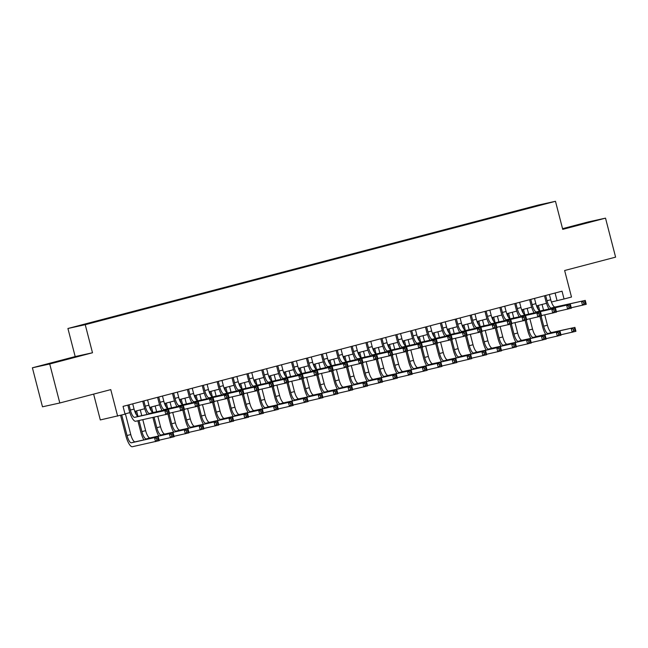 <?xml version="1.0" encoding="UTF-8"?>
<svg xmlns="http://www.w3.org/2000/svg" width="648" height="648" viewBox="0 0 648 648"><rect width="100%" height="100%" fill="white"/><g stroke="black" fill="none" stroke-linecap="round" stroke-linejoin="round"><path stroke-width="0.97" d="M64.055 360.021L48.236 363.965L64.055 360.021M581.159 224.321L565.348 228.274L581.159 224.321M95.969 321.821L89.481 323.441L95.969 321.821M93.628 394.114L100.31 419.936L125.064 414.177L123.047 406.377L562.035 291.187L564.052 298.987L571.487 297.035L564.635 270.516L615.6 257.143L605.515 218.141L588.198 221.948L562.553 228.679M32.4 367.797L42.485 406.798L59.802 402.991L49.718 363.99L92.494 352.763L85.236 324.689L67.918 328.496L75.184 356.57L32.4 367.797L49.718 363.99M85.236 324.689L555.474 201.293L538.156 205.1L67.918 328.496M541.088 204.898L534.43 206.688L541.112 205.011M521.162 210.219L517.663 210.56L78.975 325.814L528.047 208.413M520.935 209.839L537.305 205.538L544.417 203.974L528.047 208.275M117.628 416.129L110.768 389.618L59.802 402.991M555.474 201.293L562.731 229.368L605.515 218.141M551.424 302L564.052 298.987M124.991 413.902L129.843 412.622M134.76 411.334L144.731 408.718M149.639 407.43L159.611 404.814M164.519 403.526L174.49 400.91M179.399 399.622L189.37 397.005M194.279 395.717L204.25 393.101M209.158 391.813L219.129 389.197M224.038 387.909L234.009 385.293M238.926 384.005L248.897 381.389M253.805 380.101L263.776 377.484M268.685 376.196L278.656 373.58M283.565 372.284L293.536 369.668M298.445 368.38L308.416 365.764M313.324 364.476L323.295 361.859M328.204 360.572L338.175 357.955M343.092 356.667L353.063 354.051M357.971 352.763L367.943 350.147M372.851 348.859L382.822 346.243M387.731 344.955L397.702 342.338M402.611 341.051L412.582 338.434M417.49 337.146L427.461 334.53M432.37 333.242L442.341 330.626M447.258 329.338L457.229 326.714M462.137 325.426L472.109 322.809M477.017 321.521L486.988 318.905M491.897 317.617L501.868 315.001M506.776 313.713L516.748 311.097M521.656 309.809L531.627 307.192M536.536 305.905L546.507 303.288M555.085 293.009L557.029 300.526M517.801 211.102L517.663 210.56M92.494 352.763L75.184 356.57M545.657 295.48L547.009 300.729A8.059 2.398 -104.7 0 0 551.367 308.011L585.249 300.405L586.254 304.309L571.261 307.76M549.374 294.508L550.735 299.757A8.059 2.398 -104.7 0 0 555.085 307.039L585.249 300.405L585.047 301.733L583.556 302.122L583.961 303.685L585.444 303.296L585.047 301.733M548.994 309.007A12.085 3.588 75.3 0 1 545.843 300.988L544.498 295.788M583.961 303.685L582.536 305.281L581.531 301.385L583.556 302.122M585.444 303.296L586.254 304.309M545.689 334.465A12.085 3.588 75.3 0 1 542.53 326.438L539.954 316.459M538.075 309.209L537.176 305.735M542.06 304.455L543.542 310.206M544.749 314.855L547.422 325.207A8.059 2.398 -104.7 0 0 551.78 332.489L574.922 327.402L575.926 331.306L560.933 334.757M538.334 305.435L539.752 310.91M541.112 316.151L543.704 326.187A8.059 2.398 -104.7 0 0 548.062 333.469L574.922 327.402L574.719 328.73L573.229 329.127L573.634 330.683L575.116 330.294L574.719 328.73M573.634 330.683L572.208 332.278L571.204 328.382L573.229 329.127M575.116 330.294L575.926 331.306M530.777 299.384L532.13 304.633A8.059 2.398 -104.7 0 0 536.487 311.915L570.37 304.309L571.374 308.213L556.381 311.664M534.495 298.412L535.847 303.661A8.059 2.398 -104.7 0 0 540.205 310.943L570.37 304.309L570.167 305.637L568.677 306.034L569.082 307.589L570.564 307.201L570.167 305.637M534.114 312.911A12.085 3.588 75.3 0 1 530.963 304.892L529.619 299.692M569.082 307.589L567.656 309.185L566.652 305.289L568.677 306.034M570.564 307.201L571.374 308.213M515.897 303.296L517.25 308.537A8.059 2.398 -104.7 0 0 521.608 315.827L555.49 308.213L556.494 312.117L541.501 315.568M519.615 302.316L520.968 307.565A8.059 2.398 -104.7 0 0 525.326 314.847L555.49 308.213L555.279 309.541L553.797 309.938L554.194 311.494L555.684 311.105L555.279 309.541M519.234 316.823A12.085 3.588 75.3 0 1 516.083 308.796L514.739 303.596M554.194 311.494L552.776 313.089L551.764 309.193L553.797 309.938M555.684 311.105L556.494 312.117M501.009 307.201L502.37 312.441A8.059 2.398 -104.7 0 0 506.728 319.731L540.61 312.117L541.615 316.022L526.621 319.48M504.735 306.221L506.088 311.469A8.059 2.398 -104.7 0 0 510.446 318.751L540.61 312.117L540.4 313.454L538.917 313.843L539.314 315.398L540.805 315.009L540.4 313.454M504.355 320.728A12.085 3.588 75.3 0 1 501.196 312.701L499.851 307.5M539.314 315.398L537.897 316.994L536.884 313.097L538.917 313.843M540.805 315.009L541.615 316.022M486.13 311.105L487.49 316.346A8.059 2.398 -104.7 0 0 491.848 323.636L525.722 316.03L526.735 319.926L511.734 323.384M489.856 310.125L491.208 315.374A8.059 2.398 -104.7 0 0 495.566 322.655L525.722 316.03L525.52 317.358L524.03 317.747L524.435 319.302L525.925 318.913L525.52 317.358M489.475 324.632A12.085 3.588 75.3 0 1 486.316 316.605L484.971 311.404M524.435 319.302L523.017 320.906L522.005 317.002L524.03 317.747M525.925 318.913L526.735 319.926M530.809 338.369A12.085 3.588 75.3 0 1 527.65 330.342L525.074 320.363M523.195 313.114L522.296 309.639M527.172 308.359L528.663 314.11M529.87 318.759L532.543 329.111A8.059 2.398 -104.7 0 0 536.9 336.401L560.042 331.306L561.047 335.21L546.053 338.661M523.454 309.339L524.872 314.815M526.225 320.055L528.825 330.091A8.059 2.398 -104.7 0 0 533.183 337.373L560.042 331.306L559.832 332.643L558.349 333.031L558.754 334.587L560.236 334.198L559.832 332.643M558.754 334.587L557.329 336.182L556.324 332.286L558.349 333.031M560.236 334.198L561.047 335.21M515.93 342.274A12.085 3.588 75.3 0 1 512.77 334.255L510.187 324.267M508.315 317.018L507.416 313.543M512.293 312.263L513.783 318.022M514.982 322.664L517.663 333.015A8.059 2.398 -104.7 0 0 522.021 340.305L545.162 335.219L546.167 339.115L531.174 342.573M508.575 313.243L509.992 318.719M511.345 323.959L513.945 333.995A8.059 2.398 -104.7 0 0 518.295 341.277L545.162 335.219L544.952 336.547L543.47 336.936L543.866 338.491L545.357 338.102L544.952 336.547M543.866 338.491L542.449 340.087L541.436 336.191L543.47 336.936M545.357 338.102L546.167 339.115M501.042 346.178A12.085 3.588 75.3 0 1 497.891 338.159L495.307 328.171M493.436 320.922L492.537 317.455M497.413 316.167L498.903 321.926M500.102 326.576L502.783 336.92A8.059 2.398 -104.7 0 0 507.141 344.209L530.283 339.123L531.287 343.019L516.294 346.478M493.695 317.147L495.113 322.623M496.465 327.872L499.057 337.9A8.059 2.398 -104.7 0 0 503.415 345.182L530.283 339.123L530.072 340.451L528.582 340.84L528.987 342.395L530.477 342.006L530.072 340.451M528.987 342.395L527.569 343.999L526.557 340.095L528.582 340.84M530.477 342.006L531.287 343.019M486.162 350.082A12.085 3.588 75.3 0 1 483.011 342.063L480.427 332.076M478.556 324.826L477.657 321.359M482.533 320.08L484.024 325.831M485.222 330.48L487.904 340.824A8.059 2.398 -104.7 0 0 492.253 348.114L515.395 343.027L516.407 346.923L501.406 350.382M478.815 321.052L480.233 326.527M481.585 331.776L484.178 341.804A8.059 2.398 -104.7 0 0 488.535 349.086L515.395 343.027L515.192 344.355L513.702 344.744L514.107 346.307L515.597 345.911L515.192 344.355M514.107 346.307L512.69 347.903L511.677 343.999L513.702 344.744M515.597 345.911L516.407 346.923M471.25 315.009L472.611 320.25A8.059 2.398 -104.7 0 0 476.96 327.54L510.843 319.934L511.855 323.83L496.854 327.289M474.968 314.029L476.329 319.278A8.059 2.398 -104.7 0 0 480.686 326.56L510.843 319.934L510.64 321.262L509.15 321.651L509.555 323.214L511.045 322.817L510.64 321.262M474.595 328.536A12.085 3.588 75.3 0 1 471.436 320.509L470.092 315.309M509.555 323.214L508.129 324.81L507.125 320.906L509.15 321.651M511.045 322.817L511.855 323.83M471.282 353.986A12.085 3.588 75.3 0 1 468.131 345.967L465.548 335.98M463.668 328.73L462.777 325.264M467.654 323.984L469.144 329.735M470.343 334.384L473.016 344.736A8.059 2.398 -104.7 0 0 477.374 352.018L500.515 346.931L501.528 350.827L486.526 354.286M463.936 324.956L465.345 330.431M466.706 335.68L469.298 345.708A8.059 2.398 -104.7 0 0 473.656 352.99L500.515 346.931L500.313 348.26L498.822 348.648L499.227 350.212L500.718 349.815L500.313 348.26M499.227 350.212L497.802 351.807L496.797 347.903L498.822 348.648M500.718 349.815L501.528 350.827M456.37 318.913L457.723 324.162A8.059 2.398 -104.7 0 0 462.081 331.444L495.963 323.838L496.976 327.734L481.974 331.193M460.088 317.933L461.449 323.182A8.059 2.398 -104.7 0 0 465.807 330.464L495.963 323.838L495.76 325.166L494.27 325.555L494.675 327.119L496.166 326.722L495.76 325.166M459.707 332.44A12.085 3.588 75.3 0 1 456.557 324.413L455.212 319.213M494.675 327.119L493.25 328.714L492.245 324.81L494.27 325.555M496.166 326.722L496.976 327.734M456.403 357.899A12.085 3.588 75.3 0 1 453.252 349.871L450.668 339.884M448.789 332.635L447.89 329.168M452.774 327.888L454.256 333.639M455.463 338.288L458.136 348.64A8.059 2.398 -104.7 0 0 462.494 355.922L485.635 350.835L486.648 354.731L471.647 358.19M449.048 328.86L450.465 334.336M451.826 339.584L454.418 349.612A8.059 2.398 -104.7 0 0 458.776 356.902L485.635 350.835L485.433 352.164L483.943 352.553L484.348 354.116L485.838 353.727L485.433 352.164M484.348 354.116L482.922 355.712L481.918 351.807L483.943 352.553M485.838 353.727L486.648 354.731M441.49 322.817L442.843 328.066A8.059 2.398 -104.7 0 0 447.201 335.348L481.083 327.742L482.088 331.638L467.095 335.097M445.208 321.837L446.569 327.086A8.059 2.398 -104.7 0 0 450.919 334.368L481.083 327.742L480.881 329.071L479.39 329.459L479.795 331.023L481.278 330.626L480.881 329.071M444.828 336.344A12.085 3.588 75.3 0 1 441.677 328.317L440.332 323.117M479.795 331.023L478.37 332.618L477.365 328.714L479.39 329.459M481.278 330.626L482.088 331.638M441.523 361.803A12.085 3.588 75.3 0 1 438.364 353.776L435.788 343.788M433.909 336.539L433.01 333.072M437.894 331.792L439.376 337.543M440.583 342.193L443.256 352.544A8.059 2.398 -104.7 0 0 447.614 359.826L470.756 354.74L471.76 358.636L456.767 362.094M434.168 332.764L435.586 338.24M436.946 343.489L439.538 353.516A8.059 2.398 -104.7 0 0 443.896 360.806L470.756 354.74L470.553 356.068L469.063 356.457L469.468 358.02L470.95 357.631L470.553 356.068M469.468 358.02L468.042 359.616L467.038 355.712L469.063 356.457M470.95 357.631L471.76 358.636M426.611 326.722L427.964 331.97A8.059 2.398 -104.7 0 0 432.321 339.252L466.204 331.646L467.208 335.543L452.215 339.001M430.329 325.75L431.681 330.99A8.059 2.398 -104.7 0 0 436.039 338.28L466.204 331.646L466.001 332.975L464.511 333.364L464.916 334.927L466.398 334.538L466.001 332.975M429.948 340.249A12.085 3.588 75.3 0 1 426.797 332.221L425.453 327.029M464.916 334.927L463.49 336.523L462.486 332.618L464.511 333.364M466.398 334.538L467.208 335.543M426.643 365.707A12.085 3.588 75.3 0 1 423.484 357.68L420.908 347.701M419.029 340.451L418.13 336.976M423.006 335.696L424.497 341.447M425.704 346.097L428.377 356.449A8.059 2.398 -104.7 0 0 432.734 363.731L455.876 358.644L456.88 362.54L441.887 365.999M419.288 336.668L420.706 342.144M422.059 347.393L424.659 357.421A8.059 2.398 -104.7 0 0 429.017 364.711L455.876 358.644L455.666 359.972L454.183 360.361L454.588 361.924L456.07 361.535L455.666 359.972M454.588 361.924L453.163 363.52L452.158 359.624L454.183 360.361M456.07 361.535L456.88 362.54M411.731 330.626L413.084 335.875A8.059 2.398 -104.7 0 0 417.442 343.156L451.324 335.551L452.328 339.447L437.335 342.905M415.449 329.654L416.802 334.894A8.059 2.398 -104.7 0 0 421.16 342.185L451.324 335.551L451.113 336.879L449.631 337.268L450.028 338.831L451.518 338.442L451.113 336.879M415.068 344.153A12.085 3.588 75.3 0 1 411.917 336.134L410.573 330.934M450.028 338.831L448.61 340.427L447.598 336.531L449.631 337.268M451.518 338.442L452.328 339.447M396.843 334.53L398.204 339.779A8.059 2.398 -104.7 0 0 402.562 347.061L436.444 339.455L437.449 343.359L422.455 346.81M400.569 333.558L401.922 338.799A8.059 2.398 -104.7 0 0 406.28 346.089L436.444 339.455L436.234 340.783L434.751 341.172L435.148 342.735L436.639 342.346L436.234 340.783M400.189 348.057A12.085 3.588 75.3 0 1 397.03 340.038L395.685 334.838M435.148 342.735L433.731 344.331L432.718 340.435L434.751 341.172M436.639 342.346L437.449 343.359M381.964 338.434L383.324 343.683A8.059 2.398 -104.7 0 0 387.682 350.965L421.556 343.359L422.569 347.263L407.568 350.714M385.69 337.462L387.042 342.703A8.059 2.398 -104.7 0 0 391.4 349.993L421.556 343.359L421.354 344.687L419.864 345.076L420.269 346.639L421.759 346.251L421.354 344.687M385.309 351.961A12.085 3.588 75.3 0 1 382.15 343.942L380.805 338.742M420.269 346.639L418.851 348.235L417.839 344.339L419.864 345.076M421.759 346.251L422.569 347.263M367.084 342.338L368.445 347.587A8.059 2.398 -104.7 0 0 372.794 354.869L406.677 347.263L407.689 351.167L392.688 354.618M370.802 341.366L372.163 346.615A8.059 2.398 -104.7 0 0 376.52 353.897L406.677 347.263L406.474 348.592L404.984 348.989L405.389 350.544L406.879 350.155L406.474 348.592M370.429 355.865A12.085 3.588 75.3 0 1 367.27 347.846L365.926 342.646M405.389 350.544L403.963 352.139L402.959 348.243L404.984 348.989M406.879 350.155L407.689 351.167M352.204 346.243L353.557 351.491A8.059 2.398 -104.7 0 0 357.915 358.781L391.797 351.167L392.81 355.072L377.808 358.522M355.922 345.271L357.283 350.519A8.059 2.398 -104.7 0 0 361.641 357.801L391.797 351.167L391.595 352.496L390.104 352.893L390.509 354.448L392 354.059L391.595 352.496M355.541 359.778A12.085 3.588 75.3 0 1 352.391 351.751L351.046 346.55M390.509 354.448L389.084 356.044L388.079 352.148L390.104 352.893M392 354.059L392.81 355.072M337.325 350.155L338.677 355.396A8.059 2.398 -104.7 0 0 343.035 362.686L376.917 355.072L377.922 358.976L362.929 362.426M341.042 349.175L342.403 354.424A8.059 2.398 -104.7 0 0 346.753 361.706L376.917 355.072L376.715 356.408L375.224 356.797L375.629 358.352L377.112 357.963L376.715 356.408M340.662 363.682A12.085 3.588 75.3 0 1 337.511 355.655L336.166 350.455M375.629 358.352L374.204 359.948L373.199 356.052L375.224 356.797M377.112 357.963L377.922 358.976M322.445 354.059L323.798 359.3A8.059 2.398 -104.7 0 0 328.155 366.59L362.038 358.984L363.042 362.88L348.049 366.339M326.163 353.079L327.515 358.328A8.059 2.398 -104.7 0 0 331.873 365.61L362.038 358.984L361.835 360.312L360.345 360.701L360.75 362.256L362.232 361.868L361.835 360.312M325.782 367.586A12.085 3.588 75.3 0 1 322.631 359.559L321.286 354.359M360.75 362.256L359.324 363.852L358.32 359.956L360.345 360.701M362.232 361.868L363.042 362.88M307.557 357.963L308.918 363.204A8.059 2.398 -104.7 0 0 313.276 370.494L347.158 362.888L348.162 366.784L333.169 370.243M311.283 356.983L312.636 362.232A8.059 2.398 -104.7 0 0 316.994 369.514L347.158 362.888L346.947 364.216L345.465 364.605L345.862 366.161L347.352 365.772L346.947 364.216M310.902 371.49A12.085 3.588 75.3 0 1 307.751 363.463L306.407 358.263M345.862 366.161L344.444 367.764L343.432 363.86L345.465 364.605M347.352 365.772L348.162 366.784M292.677 361.868L294.038 367.116A8.059 2.398 -104.7 0 0 298.396 374.398L332.278 366.792L333.283 370.688L318.29 374.147M296.403 360.887L297.756 366.136A8.059 2.398 -104.7 0 0 302.114 373.418L332.278 366.792L332.068 368.121L330.585 368.51L330.982 370.073L332.473 369.676L332.068 368.121M296.023 375.394A12.085 3.588 75.3 0 1 292.864 367.367L291.519 362.167M330.982 370.073L329.565 371.669L328.552 367.764L330.585 368.51M332.473 369.676L333.283 370.688M277.798 365.772L279.158 371.021A8.059 2.398 -104.7 0 0 283.516 378.302L317.39 370.697L318.403 374.593L303.402 378.051M281.516 364.792L282.876 370.04A8.059 2.398 -104.7 0 0 287.234 377.322L317.39 370.697L317.188 372.025L315.698 372.414L316.103 373.977L317.593 373.58L317.188 372.025M281.143 379.299A12.085 3.588 75.3 0 1 277.984 371.272L276.639 366.071M316.103 373.977L314.685 375.573L313.673 371.669L315.698 372.414M317.593 373.58L318.403 374.593M262.918 369.676L264.279 374.925A8.059 2.398 -104.7 0 0 268.628 382.207L302.511 374.601L303.523 378.497L288.522 381.956M266.636 368.696L267.997 373.945A8.059 2.398 -104.7 0 0 272.354 381.235L302.511 374.601L302.308 375.929L300.818 376.318L301.223 377.881L302.713 377.492L302.308 375.929M266.263 383.203A12.085 3.588 75.3 0 1 263.104 375.176L261.76 369.984M301.223 377.881L299.797 379.477L298.793 375.573L300.818 376.318M302.713 377.492L303.523 378.497M248.038 373.58L249.391 378.829A8.059 2.398 -104.7 0 0 253.749 386.111L287.631 378.505L288.644 382.401L273.642 385.86M251.756 372.608L253.117 377.849A8.059 2.398 -104.7 0 0 257.475 385.139L287.631 378.505L287.429 379.833L285.938 380.222L286.343 381.785L287.834 381.397L287.429 379.833M251.375 387.107A12.085 3.588 75.3 0 1 248.225 379.088L246.88 373.888M286.343 381.785L284.918 383.381L283.913 379.477L285.938 380.222M287.834 381.397L288.644 382.401M411.764 369.611A12.085 3.588 75.3 0 1 408.605 361.584L406.021 351.605M404.149 344.355L403.25 340.88M408.127 339.601L409.617 345.352M410.816 350.001L413.497 360.353A8.059 2.398 -104.7 0 0 417.855 367.635L440.996 362.548L442.001 366.452L427.008 369.903M404.409 340.581L405.826 346.048M407.179 351.297L409.779 361.325A8.059 2.398 -104.7 0 0 414.129 368.615L440.996 362.548L440.786 363.876L439.304 364.265L439.7 365.828L441.191 365.44L440.786 363.876M439.7 365.828L438.283 367.424L437.27 363.528L439.304 364.265M441.191 365.44L442.001 366.452M396.876 373.515A12.085 3.588 75.3 0 1 393.725 365.488L391.141 355.509M389.27 348.26L388.371 344.785M393.247 343.505L394.737 349.256M395.936 353.905L398.617 364.257A8.059 2.398 -104.7 0 0 402.975 371.539L426.117 366.452L427.121 370.356L412.128 373.807M389.529 344.485L390.947 349.952M392.299 355.201L394.891 365.237A8.059 2.398 -104.7 0 0 399.249 372.519L426.117 366.452L425.906 367.781L424.416 368.177L424.821 369.733L426.311 369.344L425.906 367.781M424.821 369.733L423.403 371.328L422.391 367.432L424.416 368.177M426.311 369.344L427.121 370.356M381.996 377.42A12.085 3.588 75.3 0 1 378.845 369.392L376.261 359.413M374.39 352.164L373.491 348.689M378.367 347.409L379.858 353.16M381.056 357.809L383.738 368.161A8.059 2.398 -104.7 0 0 388.087 375.443L411.229 370.356L412.241 374.261L397.24 377.711M374.649 348.389L376.067 353.865M377.42 359.105L380.012 369.141A8.059 2.398 -104.7 0 0 384.369 376.423L411.229 370.356L411.026 371.685L409.536 372.082L409.941 373.637L411.431 373.248L411.026 371.685M409.941 373.637L408.524 375.233L407.511 371.336L409.536 372.082M411.431 373.248L412.241 374.261M367.116 381.324A12.085 3.588 75.3 0 1 363.965 373.297L361.382 363.317M359.502 356.068L358.611 352.593M363.488 351.313L364.978 357.064M366.177 361.714L368.85 372.065A8.059 2.398 -104.7 0 0 373.208 379.355L396.349 374.261L397.362 378.165L382.361 381.615M359.77 352.293L361.179 357.769M362.54 363.01L365.132 373.046A8.059 2.398 -104.7 0 0 369.49 380.327L396.349 374.261L396.147 375.589L394.656 375.986L395.061 377.541L396.552 377.152L396.147 375.589M395.061 377.541L393.636 379.137L392.631 375.241L394.656 375.986M396.552 377.152L397.362 378.165M352.237 385.228A12.085 3.588 75.3 0 1 349.086 377.209L346.502 367.222M344.623 359.972L343.724 356.497M348.608 355.217L350.09 360.976M351.297 365.618L353.97 375.97A8.059 2.398 -104.7 0 0 358.328 383.26L381.47 378.165L382.482 382.069L367.481 385.528M344.882 356.198L346.299 361.673M347.66 366.914L350.252 376.95A8.059 2.398 -104.7 0 0 354.61 384.232L381.47 378.165L381.267 379.501L379.777 379.89L380.182 381.445L381.672 381.056L381.267 379.501M380.182 381.445L378.756 383.041L377.752 379.145L379.777 379.89M381.672 381.056L382.482 382.069M337.357 389.132A12.085 3.588 75.3 0 1 334.198 381.113L331.622 371.126M329.743 363.876L328.844 360.401M333.728 359.122L335.21 364.881M336.417 369.53L339.09 379.874A8.059 2.398 -104.7 0 0 343.448 387.164L366.59 382.077L367.594 385.973L352.601 389.432M330.002 360.102L331.42 365.577M332.78 370.826L335.372 380.854A8.059 2.398 -104.7 0 0 339.73 388.136L366.59 382.077L366.387 383.405L364.897 383.794L365.302 385.349L366.784 384.961L366.387 383.405M365.302 385.349L363.876 386.953L362.872 383.049L364.897 383.794M366.784 384.961L367.594 385.973M322.477 393.036A12.085 3.588 75.3 0 1 319.318 385.017L316.742 375.03M314.863 367.781L313.964 364.314M318.84 363.034L320.331 368.785M321.538 373.434L324.211 383.778A8.059 2.398 -104.7 0 0 328.568 391.068L351.71 385.981L352.714 389.877L337.721 393.336M315.122 364.006L316.54 369.481M317.893 374.73L320.493 384.758A8.059 2.398 -104.7 0 0 324.851 392.04L351.71 385.981L351.5 387.31L350.017 387.698L350.422 389.262L351.905 388.865L351.5 387.31M350.422 389.262L348.997 390.857L347.992 386.953L350.017 387.698M351.905 388.865L352.714 389.877M307.598 396.941A12.085 3.588 75.3 0 1 304.439 388.921L301.855 378.934M299.984 371.685L299.084 368.218M303.961 366.938L305.451 372.689M306.65 377.339L309.331 387.69A8.059 2.398 -104.7 0 0 313.689 394.972L336.83 389.885L337.835 393.781L322.842 397.24M300.243 367.91L301.66 373.386M303.013 378.635L305.613 388.662A8.059 2.398 -104.7 0 0 309.963 395.944L336.83 389.885L336.62 391.214L335.138 391.603L335.534 393.166L337.025 392.769L336.62 391.214M335.534 393.166L334.117 394.762L333.104 390.857L335.138 391.603M337.025 392.769L337.835 393.781M292.71 400.853A12.085 3.588 75.3 0 1 289.559 392.826L286.975 382.838M285.104 375.589L284.205 372.122M289.081 370.842L290.571 376.593M291.77 381.243L294.451 391.595A8.059 2.398 -104.7 0 0 298.809 398.876L321.951 393.79L322.955 397.686L307.962 401.144M285.363 371.814L286.781 377.29M288.133 382.539L290.725 392.567A8.059 2.398 -104.7 0 0 295.083 399.848L321.951 393.79L321.74 395.118L320.25 395.507L320.655 397.07L322.145 396.673L321.74 395.118M320.655 397.07L319.237 398.666L318.225 394.762L320.25 395.507M322.145 396.673L322.955 397.686M277.83 404.757A12.085 3.588 75.3 0 1 274.679 396.73L272.095 386.743M270.224 379.493L269.325 376.026M274.201 374.747L275.692 380.498M276.89 385.147L279.572 395.499A8.059 2.398 -104.7 0 0 283.921 402.781L307.063 397.694L308.075 401.59L293.074 405.049M270.483 375.719L271.901 381.194M273.254 386.443L275.846 396.471A8.059 2.398 -104.7 0 0 280.203 403.761L307.063 397.694L306.86 399.022L305.37 399.411L305.775 400.974L307.265 400.586L306.86 399.022M305.775 400.974L304.358 402.57L303.345 398.666L305.37 399.411M307.265 400.586L308.075 401.59M262.95 408.661A12.085 3.588 75.3 0 1 259.799 400.634L257.216 390.647M255.336 383.397L254.445 379.931M259.322 378.651L260.812 384.402M262.011 389.051L264.684 399.403A8.059 2.398 -104.7 0 0 269.041 406.685L292.183 401.598L293.196 405.494L278.195 408.953M255.604 379.623L257.013 385.098M258.374 390.347L260.966 400.375A8.059 2.398 -104.7 0 0 265.324 407.665L292.183 401.598L291.981 402.926L290.49 403.315L290.895 404.879L292.386 404.49L291.981 402.926M290.895 404.879L289.47 406.474L288.465 402.578L290.49 403.315M292.386 404.49L293.196 405.494M248.071 412.565A12.085 3.588 75.3 0 1 244.92 404.538L242.336 394.559M240.457 387.31L239.558 383.835M244.442 382.555L245.924 388.306M247.131 392.955L249.804 403.307A8.059 2.398 -104.7 0 0 254.162 410.589L277.304 405.502L278.316 409.406L263.315 412.857M240.716 383.535L242.133 389.002M243.494 394.251L246.086 404.279A8.059 2.398 -104.7 0 0 250.444 411.569L277.304 405.502L277.101 406.831L275.611 407.219L276.016 408.783L277.506 408.394L277.101 406.831M276.016 408.783L274.59 410.378L273.586 406.482L275.611 407.219M277.506 408.394L278.316 409.406M233.159 377.484L234.511 382.733A8.059 2.398 -104.7 0 0 238.869 390.015L272.751 382.409L273.756 386.305L258.763 389.764M236.876 376.512L238.237 381.753A8.059 2.398 -104.7 0 0 242.587 389.043L272.751 382.409L272.549 383.738L271.058 384.126L271.463 385.69L272.946 385.301L272.549 383.738M236.496 391.011A12.085 3.588 75.3 0 1 233.345 382.992L232 377.792M271.463 385.69L270.038 387.285L269.033 383.389L271.058 384.126M272.946 385.301L273.756 386.305M218.279 381.389L219.631 386.637A8.059 2.398 -104.7 0 0 223.989 393.919L257.872 386.313L258.876 390.218L243.883 393.668M221.997 380.416L223.349 385.657A8.059 2.398 -104.7 0 0 227.707 392.947L257.872 386.313L257.669 387.642L256.179 388.031L256.584 389.594L258.066 389.205L257.669 387.642M221.616 394.916A12.085 3.588 75.3 0 1 218.465 386.897L217.121 381.696M256.584 389.594L255.158 391.19L254.154 387.293L256.179 388.031M258.066 389.205L258.876 390.218M203.391 385.293L204.752 390.541A8.059 2.398 -104.7 0 0 209.11 397.823L242.992 390.218L243.996 394.122L229.003 397.572M207.117 384.321L208.47 389.57A8.059 2.398 -104.7 0 0 212.828 396.851L242.992 390.218L242.781 391.546L241.299 391.943L241.696 393.498L243.186 393.109L242.781 391.546M206.736 398.82A12.085 3.588 75.3 0 1 203.585 390.801L202.241 385.601M241.696 393.498L240.278 395.094L239.266 391.198L241.299 391.943M243.186 393.109L243.996 394.122M188.511 389.197L189.872 394.446A8.059 2.398 -104.7 0 0 194.23 401.728L228.112 394.122L229.117 398.026L214.124 401.476M192.237 388.225L193.59 393.474A8.059 2.398 -104.7 0 0 197.948 400.756L228.112 394.122L227.902 395.45L226.419 395.847L226.816 397.402L228.307 397.013L227.902 395.45M191.857 402.732A12.085 3.588 75.3 0 1 188.698 394.705L187.353 389.505M226.816 397.402L225.399 398.998L224.386 395.102L226.419 395.847M228.307 397.013L229.117 398.026M233.191 416.47A12.085 3.588 75.3 0 1 230.032 408.443L227.456 398.463M225.577 391.214L224.678 387.739M229.562 386.459L231.044 392.21M232.251 396.86L234.924 407.211A8.059 2.398 -104.7 0 0 239.282 414.493L262.424 409.406L263.428 413.311L248.435 416.761M225.836 387.439L227.254 392.907M228.614 398.156L231.206 408.183A8.059 2.398 -104.7 0 0 235.564 415.473L262.424 409.406L262.221 410.735L260.731 411.124L261.136 412.687L262.618 412.298L262.221 410.735M261.136 412.687L259.71 414.283L258.706 410.387L260.731 411.124M262.618 412.298L263.428 413.311M218.311 420.374A12.085 3.588 75.3 0 1 215.152 412.347L212.568 402.368M210.697 395.118L209.798 391.643M214.674 390.363L216.165 396.114M217.372 400.764L220.045 411.116A8.059 2.398 -104.7 0 0 224.402 418.397L247.544 413.311L248.549 417.215L233.555 420.665M210.956 391.343L212.374 396.819M213.727 402.06L216.327 412.096A8.059 2.398 -104.7 0 0 220.685 419.378L247.544 413.311L247.334 414.639L245.851 415.036L246.256 416.591L247.739 416.202L247.334 414.639M246.256 416.591L244.831 418.187L243.818 414.291L245.851 415.036M247.739 416.202L248.549 417.215M203.432 424.278A12.085 3.588 75.3 0 1 200.273 416.251L197.689 406.272M195.818 399.022L194.918 395.547M199.795 394.268L201.285 400.019M202.484 404.668L205.165 415.02A8.059 2.398 -104.7 0 0 209.523 422.302L232.664 417.215L233.669 421.119L218.676 424.57M196.077 395.248L197.494 400.723M198.847 405.964L201.447 416A8.059 2.398 -104.7 0 0 205.797 423.282L232.664 417.215L232.454 418.543L230.971 418.94L231.368 420.495L232.859 420.106L232.454 418.543M231.368 420.495L229.951 422.091L228.938 418.195L230.971 418.94M232.859 420.106L233.669 421.119M188.544 428.182A12.085 3.588 75.3 0 1 185.393 420.155L182.809 410.176M180.938 402.926L180.039 399.452M184.915 398.172L186.405 403.923M187.604 408.572L190.285 418.924A8.059 2.398 -104.7 0 0 194.643 426.214L217.777 421.119L218.789 425.023L203.796 428.474M181.197 399.152L182.614 404.627M183.967 409.868L186.559 419.904A8.059 2.398 -104.7 0 0 190.917 427.186L217.777 421.119L217.574 422.455L216.084 422.844L216.489 424.4L217.979 424.011L217.574 422.455M216.489 424.4L215.071 425.995L214.059 422.099L216.084 422.844M217.979 424.011L218.789 425.023M173.632 393.109L174.992 398.35A8.059 2.398 -104.7 0 0 179.35 405.64L213.224 398.026L214.237 401.93L199.236 405.381M177.35 392.129L178.71 397.378A8.059 2.398 -104.7 0 0 183.068 404.66L213.224 398.026L213.022 399.354L211.531 399.751L211.936 401.306L213.427 400.918L213.022 399.354M176.977 406.636A12.085 3.588 75.3 0 1 173.818 398.609L172.473 393.409M211.936 401.306L210.519 402.902L209.506 399.006L211.531 399.751M213.427 400.918L214.237 401.93M173.664 432.086A12.085 3.588 75.3 0 1 170.513 424.067L167.929 414.08M166.058 406.831L165.159 403.356M170.035 402.076L171.526 407.835M172.724 412.476L175.406 422.828A8.059 2.398 -104.7 0 0 179.755 430.118L202.897 425.031L203.909 428.927L188.908 432.386M166.317 403.056L167.735 408.532M169.088 413.772L171.679 423.808A8.059 2.398 -104.7 0 0 176.037 431.09L202.897 425.031L202.694 426.36L201.204 426.749L201.609 428.304L203.099 427.915L202.694 426.36M201.609 428.304L200.192 429.899L199.179 426.003L201.204 426.749M203.099 427.915L203.909 428.927M158.752 397.013L160.113 402.254A8.059 2.398 -104.7 0 0 164.462 409.544L198.345 401.938L199.357 405.834L184.356 409.293M162.47 396.033L163.831 401.282A8.059 2.398 -104.7 0 0 168.188 408.564L198.345 401.938L198.142 403.267L196.652 403.655L197.057 405.211L198.547 404.822L198.142 403.267M162.097 410.54A12.085 3.588 75.3 0 1 158.938 402.513L157.594 397.313M197.057 405.211L195.631 406.806L194.627 402.91L196.652 403.655M198.547 404.822L199.357 405.834M158.784 435.991A12.085 3.588 75.3 0 1 155.633 427.972L152.912 417.466M151.17 410.735L150.279 407.268M155.156 405.988L156.646 411.739M157.845 416.389L160.518 426.732A8.059 2.398 -104.7 0 0 164.876 434.022L188.017 428.935L189.03 432.832L174.029 436.29M151.438 406.96L152.847 412.436M154.086 417.215L156.8 427.712A8.059 2.398 -104.7 0 0 161.158 434.994L188.017 428.935L187.815 430.264L186.324 430.653L186.729 432.208L188.22 431.819L187.815 430.264M186.729 432.208L185.304 433.812L184.299 429.908L186.324 430.653M188.22 431.819L189.03 432.832M143.872 400.918L145.225 406.158A8.059 2.398 -104.7 0 0 149.583 413.448L183.465 405.842L184.478 409.739L169.476 413.197M147.59 399.938L148.951 405.186A8.059 2.398 -104.7 0 0 153.309 412.468L183.465 405.842L183.263 407.171L181.772 407.56L182.177 409.115L183.668 408.726L183.263 407.171M147.209 414.445A12.085 3.588 75.3 0 1 144.059 406.418L142.714 401.217M182.177 409.115L180.752 410.719L179.747 406.814L181.772 407.56M183.668 408.726L184.478 409.739M143.905 439.895A12.085 3.588 75.3 0 1 140.754 431.876L137.878 420.771M136.291 414.639L135.392 411.172M140.276 409.892L141.758 415.643M142.811 419.693L145.638 430.637A8.059 2.398 -104.7 0 0 149.996 437.927L173.138 432.84L174.15 436.736L159.149 440.195M136.55 410.864L137.967 416.34M139.053 420.52L141.92 431.617A8.059 2.398 -104.7 0 0 146.278 438.899L173.138 432.84L172.935 434.168L171.445 434.557L171.85 436.12L173.34 435.723L172.935 434.168M171.85 436.12L170.424 437.716L169.42 433.812L171.445 434.557M173.34 435.723L174.15 436.736M128.993 404.822L130.345 410.062A8.059 2.398 -104.7 0 0 134.703 417.353L168.585 409.747L169.59 413.643L135.716 421.249A12.085 3.588 75.3 0 1 129.179 410.322L127.834 405.122M132.71 403.842L134.071 409.091A8.059 2.398 -104.7 0 0 138.421 416.372L168.585 409.747L168.383 411.075L166.892 411.464L167.297 413.027L168.78 412.63L168.383 411.075M167.297 413.027L165.872 414.623L164.867 410.719L166.892 411.464M168.78 412.63L169.59 413.643M121.743 415.052L127.04 435.521A8.059 2.398 -104.7 0 0 131.398 442.803L158.258 436.744L159.262 440.64L132.403 446.707A12.085 3.588 75.3 0 1 125.866 435.78L120.585 415.352M125.396 413.797L130.758 434.549A8.059 2.398 -104.7 0 0 135.116 441.831L158.258 436.744L158.055 438.072L156.565 438.461L156.97 440.024L158.452 439.628L158.055 438.072M156.97 440.024L155.544 441.62L154.54 437.716L156.565 438.461M158.452 439.628L159.262 440.64M550.735 299.757L547.009 300.729M555.085 307.039L551.367 308.011M547.422 325.207L543.704 326.187M551.78 332.489L548.062 333.469M535.847 303.661L532.13 304.633M540.205 310.943L536.487 311.915M520.968 307.565L517.25 308.537M525.326 314.847L521.608 315.827M506.088 311.469L502.37 312.441M510.446 318.751L506.728 319.731M491.208 315.374L487.49 316.346M495.566 322.655L491.848 323.636M532.543 329.111L528.825 330.091M536.9 336.401L533.183 337.373M517.663 333.015L513.945 333.995M522.021 340.305L518.295 341.277M502.783 336.92L499.057 337.9M507.141 344.209L503.415 345.182M487.904 340.824L484.178 341.804M492.253 348.114L488.535 349.086M476.329 319.278L472.611 320.25M480.686 326.56L476.96 327.54M473.016 344.736L469.298 345.708M477.374 352.018L473.656 352.99M461.449 323.182L457.723 324.162M465.807 330.464L462.081 331.444M458.136 348.64L454.418 349.612M462.494 355.922L458.776 356.902M446.569 327.086L442.843 328.066M450.919 334.368L447.201 335.348M443.256 352.544L439.538 353.516M447.614 359.826L443.896 360.806M431.681 330.99L427.964 331.97M436.039 338.28L432.321 339.252M428.377 356.449L424.659 357.421M432.734 363.731L429.017 364.711M416.802 334.894L413.084 335.875M421.16 342.185L417.442 343.156M401.922 338.799L398.204 339.779M406.28 346.089L402.562 347.061M387.042 342.703L383.324 343.683M391.4 349.993L387.682 350.965M372.163 346.615L368.445 347.587M376.52 353.897L372.794 354.869M357.283 350.519L353.557 351.491M361.641 357.801L357.915 358.781M342.403 354.424L338.677 355.396M346.753 361.706L343.035 362.686M327.515 358.328L323.798 359.3M331.873 365.61L328.155 366.59M312.636 362.232L308.918 363.204M316.994 369.514L313.276 370.494M297.756 366.136L294.038 367.116M302.114 373.418L298.396 374.398M282.876 370.04L279.158 371.021M287.234 377.322L283.516 378.302M267.997 373.945L264.279 374.925M272.354 381.235L268.628 382.207M253.117 377.849L249.391 378.829M257.475 385.139L253.749 386.111M413.497 360.353L409.779 361.325M417.855 367.635L414.129 368.615M398.617 364.257L394.891 365.237M402.975 371.539L399.249 372.519M383.738 368.161L380.012 369.141M388.087 375.443L384.369 376.423M368.85 372.065L365.132 373.046M373.208 379.355L369.49 380.327M353.97 375.97L350.252 376.95M358.328 383.26L354.61 384.232M339.09 379.874L335.372 380.854M343.448 387.164L339.73 388.136M324.211 383.778L320.493 384.758M328.568 391.068L324.851 392.04M309.331 387.69L305.613 388.662M313.689 394.972L309.963 395.944M294.451 391.595L290.725 392.567M298.809 398.876L295.083 399.848M279.572 395.499L275.846 396.471M283.921 402.781L280.203 403.761M264.684 399.403L260.966 400.375M269.041 406.685L265.324 407.665M249.804 403.307L246.086 404.279M254.162 410.589L250.444 411.569M238.237 381.753L234.511 382.733M242.587 389.043L238.869 390.015M223.349 385.657L219.631 386.637M227.707 392.947L223.989 393.919M208.47 389.57L204.752 390.541M212.828 396.851L209.11 397.823M193.59 393.474L189.872 394.446M197.948 400.756L194.23 401.728M234.924 407.211L231.206 408.183M239.282 414.493L235.564 415.473M220.045 411.116L216.327 412.096M224.402 418.397L220.685 419.378M205.165 415.02L201.447 416M209.523 422.302L205.797 423.282M190.285 418.924L186.559 419.904M194.643 426.214L190.917 427.186M178.71 397.378L174.992 398.35M183.068 404.66L179.35 405.64M175.406 422.828L171.679 423.808M179.755 430.118L176.037 431.09M163.831 401.282L160.113 402.254M168.188 408.564L164.462 409.544M160.518 426.732L156.8 427.712M164.876 434.022L161.158 434.994M148.951 405.186L145.225 406.158M153.309 412.468L149.583 413.448M145.638 430.637L141.92 431.617M149.996 437.927L146.278 438.899M134.071 409.091L130.345 410.062M138.421 416.372L134.703 417.353M130.758 434.549L127.04 435.521M135.116 441.831L131.398 442.803"/></g></svg>
